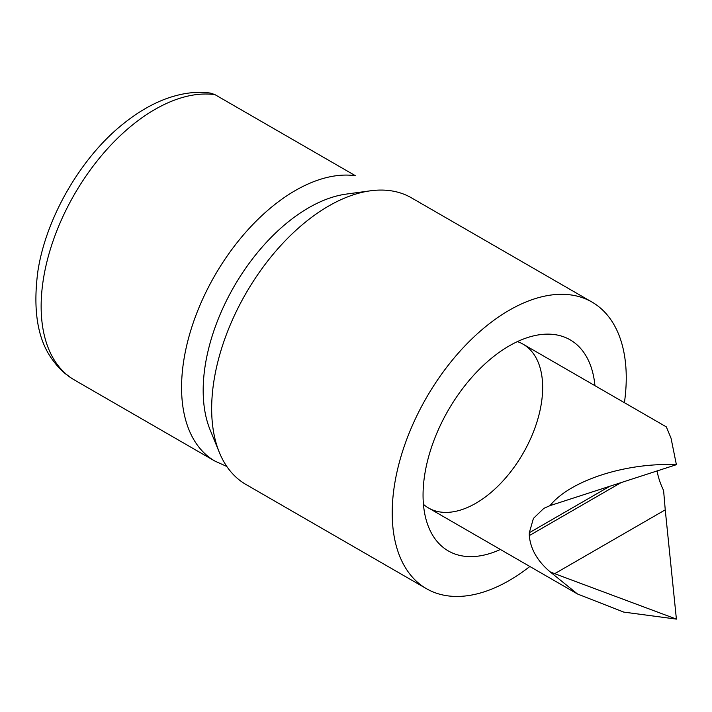 <?xml version="1.0" encoding="UTF-8"?>
<svg xmlns="http://www.w3.org/2000/svg" width="712" height="712" viewBox="0 0 712 712"><rect width="100%" height="100%" fill="white"/><g stroke="black" fill="none" stroke-linecap="round" stroke-linejoin="round"><path stroke-width="1.07" d="M423.444 504.345A94.571 54.602 120 0 0 428.508 507.976A94.571 54.602 120 0 0 501.382 482.638A94.571 54.602 120 0 0 542.66 387.47A94.571 54.602 120 0 0 523.071 344.181L666.334 426.888L671.042 438.2L676.4 464.687C625.893 462.399 570.009 480.502 550.029 505.627L676.4 464.687M554.675 573.685L550.029 571.781L577.503 593.995L623.757 612.106L676.4 619.111L665.248 509.845L554.675 573.685L676.4 619.111M550.029 571.781C537.364 560.985 530.458 548.925 529.301 535.602L621.38 482.433M610.157 486.056L529.301 532.745A94.571 54.602 120 0 0 529.301 535.602M529.301 532.745L533.422 518.416L543.879 508.323L550.029 505.627M211.001 93.219L214.997 94.66A160.77 92.818 120 0 0 65.833 210.458A160.77 92.818 120 0 0 74.44 379.994L214.864 461.064A160.77 92.818 -60 0 1 181.569 387.47A160.77 92.818 -60 0 1 240.104 238.885A160.77 92.818 -60 0 1 355.43 175.731L214.997 94.66M657.105 470.908A47.286 27.296 -120 0 0 663.593 490.452L665.248 509.845M219.358 452.476L210.12 429.87A149.111 86.09 -60 0 1 203.178 390.434A149.111 86.09 -60 0 1 346.237 194.1L370.436 190.807A165.495 95.55 120 0 0 211.66 408.706A165.495 95.55 120 0 0 219.358 452.476A165.495 95.55 120 0 0 245.934 484.463L426.479 588.699A165.495 95.55 120 0 0 529.853 566.485M624.415 402.689A165.495 95.55 120 0 0 626.249 377.823A165.495 95.55 120 0 0 591.975 302.057L411.42 197.82A165.495 95.55 120 0 0 370.436 190.807M500.376 549.468A121.868 70.363 -60 0 1 428.722 527.361A121.868 70.363 -60 0 1 423.053 495.134A121.868 70.363 -60 0 1 539.972 334.676A121.868 70.363 -60 0 1 594.947 385.673M591.975 302.057A165.495 95.55 120 0 0 464.447 346.397A165.495 95.55 120 0 0 392.205 512.943A165.495 95.55 120 0 0 426.479 588.699M523.071 344.181A94.571 54.602 120 0 0 517.393 341.609M214.864 461.064L226.825 466.476M428.508 507.976L577.503 593.995M74.44 379.994C66.234 375.268 59.167 368.852 53.222 360.744C37.789 340.621 32.672 310.815 37.869 271.317C45.986 217.676 81.088 157.165 123.541 123.612C138.279 111.802 153.08 103.293 167.943 98.087C183.376 92.791 197.731 91.154 211.001 93.183"/></g></svg>
